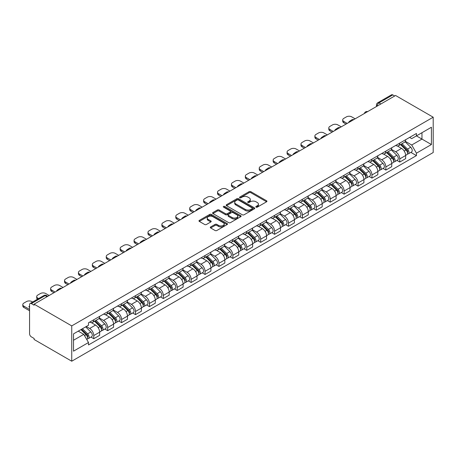 <?xml version="1.0" encoding="UTF-8"?>
<svg xmlns="http://www.w3.org/2000/svg" width="456" height="456" viewBox="0 0 456 456"><rect width="100%" height="100%" fill="white"/><g stroke="black" fill="none" stroke-linecap="round" stroke-linejoin="round"><path stroke-width="0.68" d="M256.061 207.149A0.866 0.502 0 0 0 257.287 207.149L266.589 201.786A1.237 0.712 0 0 0 266.948 201.278A1.237 0.712 0 0 0 266.589 200.771L250.834 191.68A1.237 0.712 0 0 0 249.084 191.68L239.782 197.049A0.866 0.502 0 0 0 239.531 197.402A0.866 0.502 0 0 0 239.782 197.756A0.866 0.502 0 0 0 241.007 197.756L242.216 197.06A3.961 2.286 0 0 1 247.813 197.06L249.13 197.819A3.961 2.286 0 0 1 250.287 199.432A3.961 2.286 0 0 1 249.13 201.05L247.921 201.746A0.866 0.502 0 0 0 247.671 202.099A0.866 0.502 0 0 0 247.921 202.453A0.866 0.502 0 0 0 249.147 202.453L250.35 201.757A3.961 2.286 0 0 1 255.953 201.757L257.264 202.515A3.961 2.286 0 0 1 258.427 204.134A3.961 2.286 0 0 1 257.264 205.747L256.061 206.443A0.866 0.502 0 0 0 255.81 206.796A0.866 0.502 0 0 0 256.061 207.149L256.061 206.443M210.661 226.945A1.237 0.712 0 0 0 210.301 227.453A1.237 0.712 0 0 0 210.661 227.954L215.084 230.508A1.237 0.712 0 0 0 216.834 230.508L227.162 224.546A1.237 0.712 0 0 0 227.521 224.038A1.237 0.712 0 0 0 227.162 223.537L211.407 214.44A1.237 0.712 0 0 0 209.657 214.44L199.329 220.402A1.237 0.712 0 0 0 198.97 220.909A1.237 0.712 0 0 0 199.329 221.411L204.67 224.494A1.237 0.712 0 0 0 206.42 224.494L210.837 221.947A1.237 0.712 0 0 0 211.202 221.439A1.237 0.712 0 0 0 210.837 220.932L208.192 219.404A3.312 1.909 0 0 1 207.224 218.053A3.312 1.909 0 0 1 209.264 216.286A3.312 1.909 0 0 1 212.872 216.703L223.246 222.688A3.312 1.909 0 0 1 224.215 224.038A3.312 1.909 0 0 1 222.169 225.805A3.312 1.909 0 0 1 218.561 225.395L216.834 224.392A1.237 0.712 0 0 0 215.084 224.392L210.661 226.945L210.661 227.954M71.74 325.892L34.114 304.169L395.574 95.486L433.2 117.209L71.74 325.892L71.74 361.209L433.2 152.521L433.2 117.209M242.301 214.793A1.237 0.712 0 0 0 244.051 214.793L254.38 208.831A1.237 0.712 0 0 0 254.739 208.329A1.237 0.712 0 0 0 254.38 207.822L238.625 198.725A1.237 0.712 0 0 0 236.875 198.725L226.546 204.687A1.237 0.712 0 0 0 226.187 205.194A1.237 0.712 0 0 0 226.546 205.702L242.301 214.793M223.873 207.337A0.866 0.502 0 0 1 224.751 207.463L224.751 206.431L240.768 215.677A1.237 0.712 0 0 1 241.133 216.184A1.237 0.712 0 0 1 240.768 216.691L230.44 222.653A1.237 0.712 0 0 1 228.69 222.653L212.941 213.556L212.941 212.547A1.237 0.712 0 0 0 212.576 213.049A1.237 0.712 0 0 0 212.941 213.556M212.941 212.547L217.358 209.994A1.237 0.712 0 0 1 219.108 209.994L225.498 213.682A1.237 0.712 0 0 0 227.248 213.682L230.177 211.989A1.237 0.712 0 0 0 230.542 211.487A1.237 0.712 0 0 0 230.177 210.98L223.525 207.138A0.866 0.502 0 0 1 223.275 206.785A0.866 0.502 0 0 1 223.81 206.323A0.866 0.502 0 0 1 224.751 206.431M34.114 304.169L34.114 305.201L31.356 303.605A2.519 1.453 -120 0 0 30.09 303.479A2.519 1.453 -120 0 0 29.572 304.631L29.572 333.769A2.519 1.453 -120 0 0 31.356 336.859L34.114 338.455L34.114 339.486L71.74 361.209M380.863 103.979L378.993 102.896A2.519 1.453 60 0 0 377.728 102.771L391.55 94.791A2.519 1.453 60 0 1 392.81 94.916L378.993 102.896A2.519 1.453 120 0 0 377.209 105.986L377.209 106.088M394.685 95.999L392.81 94.916M399.764 143.099A5.803 3.352 60 0 1 398.561 145.703L404.449 142.306A5.803 3.352 -120 0 0 405.652 139.701M391.413 149.346L395.665 151.802A5.803 3.352 60 0 1 399.764 158.905L405.652 155.507A5.803 3.352 -120 0 0 401.548 148.405L397.336 145.971M405.652 155.507L405.652 158.648L399.764 162.045L396.942 160.415M398.561 145.703A5.803 3.352 60 0 1 395.705 145.441M399.764 158.905L399.764 162.045M385.856 151.13A5.803 3.352 60 0 1 384.653 153.735L390.541 150.337A5.803 3.352 -120 0 0 391.738 147.733M383.034 168.446L385.856 170.077L391.738 166.679L391.738 163.539A5.803 3.352 -120 0 0 387.64 156.431L383.428 154.003M384.653 153.735A5.803 3.352 60 0 1 381.797 153.472M377.505 157.377L381.752 159.828A5.803 3.352 60 0 1 385.856 166.936L385.856 170.077M371.948 159.161A5.803 3.352 60 0 1 370.745 161.766L376.627 158.369A5.803 3.352 -120 0 0 377.83 155.764M369.126 176.478L371.948 178.102L377.83 174.705L377.83 171.57A5.803 3.352 -120 0 0 373.732 164.462L369.52 162.034M370.745 161.766A5.803 3.352 60 0 1 367.889 161.504M363.597 165.408L367.844 167.859A5.803 3.352 60 0 1 371.948 174.967L371.948 178.102M358.04 167.192A5.803 3.352 60 0 1 356.837 169.797L362.719 166.4A5.803 3.352 -120 0 0 363.922 163.795M355.218 184.503L358.04 186.133L363.922 182.736L363.922 179.596A5.803 3.352 -120 0 0 359.818 172.493L355.612 170.059M356.837 169.797A5.803 3.352 60 0 1 353.981 169.535M349.684 173.44L353.936 175.891A5.803 3.352 60 0 1 358.04 182.993L358.04 186.133M344.126 175.224A5.803 3.352 60 0 1 342.929 177.823L348.812 174.426A5.803 3.352 -120 0 0 350.014 171.826M341.305 192.535L344.126 194.165L350.014 190.768L350.014 187.627A5.803 3.352 -120 0 0 345.91 180.525L341.698 178.091M342.929 177.823A5.803 3.352 60 0 1 340.073 177.566M335.776 181.465L340.028 183.922A5.803 3.352 60 0 1 344.126 191.024L344.126 194.165M330.218 183.255A5.803 3.352 60 0 1 329.015 185.854L334.903 182.457A5.803 3.352 -120 0 0 336.106 179.852M327.397 200.566L330.218 202.196L336.106 198.799L336.106 195.658A5.803 3.352 -120 0 0 332.002 188.556L327.79 186.122M329.015 185.854A5.803 3.352 60 0 1 326.165 185.592M321.868 189.496L326.12 191.953A5.803 3.352 60 0 1 330.218 199.055L330.218 202.196M316.31 191.281A5.803 3.352 60 0 1 315.107 193.885L320.995 190.488A5.803 3.352 -120 0 0 322.192 187.883M313.489 208.597L316.31 210.227L322.192 206.83L322.192 203.69A5.803 3.352 -120 0 0 318.094 196.587L313.882 194.153M315.107 193.885A5.803 3.352 60 0 1 312.252 193.623M307.96 197.528L312.212 199.984A5.803 3.352 60 0 1 316.31 207.087L316.31 210.227M302.402 199.312A5.803 3.352 60 0 1 301.199 201.917L307.082 198.52A5.803 3.352 -120 0 0 308.284 195.915M299.581 216.628L302.402 218.259L308.284 214.861L308.284 211.721A5.803 3.352 -120 0 0 304.186 204.613L299.974 202.185M301.199 201.917A5.803 3.352 60 0 1 298.344 201.655M294.052 205.559L298.298 208.01A5.803 3.352 60 0 1 302.402 215.118L302.402 218.259M288.494 207.343A5.803 3.352 60 0 1 287.291 209.948L293.174 206.551A5.803 3.352 -120 0 0 294.377 203.946M285.673 224.66L288.494 226.284L294.377 222.887L294.377 219.746A5.803 3.352 -120 0 0 290.278 212.644L286.066 210.216M287.291 209.948A5.803 3.352 60 0 1 284.436 209.686M280.138 213.59L284.39 216.041A5.803 3.352 60 0 1 288.494 223.149L288.494 226.284M274.58 215.374A5.803 3.352 60 0 1 273.383 217.979L279.266 214.582A5.803 3.352 -120 0 0 280.469 211.977M271.759 232.685L274.58 234.316L280.469 230.918L280.469 227.778A5.803 3.352 -120 0 0 276.364 220.675L272.152 218.242M273.383 217.979A5.803 3.352 60 0 1 270.528 217.717M266.23 221.622L270.482 224.073A5.803 3.352 60 0 1 274.58 231.175L274.58 234.316M260.672 223.406A5.803 3.352 60 0 1 259.475 226.005L265.358 222.608A5.803 3.352 -120 0 0 266.56 220.009M257.851 240.717L260.672 242.347L266.56 238.95L266.56 235.809A5.803 3.352 -120 0 0 262.456 228.707L258.244 226.273M259.475 226.005A5.803 3.352 60 0 1 256.62 225.748M252.322 229.647L256.574 232.104A5.803 3.352 60 0 1 260.672 239.206L260.672 242.347M246.764 231.431A5.803 3.352 60 0 1 245.562 234.036L251.45 230.639A5.803 3.352 -120 0 0 252.647 228.034M243.943 248.748L246.764 250.378L252.647 246.981L252.647 243.84A5.803 3.352 -120 0 0 248.548 236.738L244.336 234.304M245.562 234.036A5.803 3.352 60 0 1 242.706 233.774M238.414 237.679L242.666 240.135A5.803 3.352 60 0 1 246.764 247.237L246.764 250.378M232.856 239.463A5.803 3.352 60 0 1 231.654 242.068L237.542 238.67A5.803 3.352 -120 0 0 238.739 236.065M230.035 256.779L232.856 258.409L238.739 255.012L238.739 251.872A5.803 3.352 -120 0 0 234.64 244.769L230.428 242.335M231.654 242.068A5.803 3.352 60 0 1 228.798 241.805M224.506 245.71L228.752 248.167A5.803 3.352 60 0 1 232.856 255.269L232.856 258.409M218.948 247.494A5.803 3.352 60 0 1 217.746 250.099L223.628 246.702A5.803 3.352 -120 0 0 224.831 244.097M216.127 264.811L218.948 266.441L224.831 263.044L224.831 259.903A5.803 3.352 -120 0 0 220.732 252.795L216.52 250.367M217.746 250.099A5.803 3.352 60 0 1 214.89 249.837M210.598 253.741L214.844 256.192A5.803 3.352 60 0 1 218.948 263.3L218.948 266.441M205.04 255.525A5.803 3.352 60 0 1 203.838 258.13L209.72 254.733A5.803 3.352 -120 0 0 210.923 252.128M202.219 272.842L205.04 274.466L210.923 271.069L210.923 267.928A5.803 3.352 -120 0 0 206.819 260.826L202.606 258.398M203.838 258.13A5.803 3.352 60 0 1 200.982 257.868M196.684 261.772L200.936 264.224A5.803 3.352 60 0 1 205.04 271.326L205.04 274.466M191.127 263.557A5.803 3.352 60 0 1 189.93 266.161L195.812 262.764A5.803 3.352 -120 0 0 197.015 260.159M188.305 280.867L191.127 282.498L197.015 279.1L197.015 275.96A5.803 3.352 -120 0 0 192.911 268.858L188.698 266.424M189.93 266.161A5.803 3.352 60 0 1 187.074 265.899M182.776 269.804L187.028 272.255A5.803 3.352 60 0 1 191.127 279.357L191.127 282.498M177.219 271.588A5.803 3.352 60 0 1 176.016 274.187L181.904 270.79A5.803 3.352 -120 0 0 183.107 268.191M174.397 288.899L177.219 290.529L183.107 287.132L183.107 283.991A5.803 3.352 -120 0 0 179.003 276.889L174.79 274.455M176.016 274.187A5.803 3.352 60 0 1 173.16 273.925M168.868 277.829L173.12 280.286A5.803 3.352 60 0 1 177.219 287.388L177.219 290.529M163.311 279.613A5.803 3.352 60 0 1 162.108 282.218L167.996 278.821A5.803 3.352 -120 0 0 169.193 276.216M160.489 296.93L163.311 298.56L169.193 295.163L169.193 292.022A5.803 3.352 -120 0 0 165.095 284.92L160.882 282.486M162.108 282.218A5.803 3.352 60 0 1 159.252 281.956M154.96 285.861L159.207 288.317A5.803 3.352 60 0 1 163.311 295.42L163.311 298.56M149.403 287.645A5.803 3.352 60 0 1 148.2 290.25L154.082 286.852A5.803 3.352 -120 0 0 155.285 284.248M146.581 304.961L149.403 306.592L155.285 303.194L155.285 300.054A5.803 3.352 -120 0 0 151.187 292.946L146.975 290.518M148.2 290.25A5.803 3.352 60 0 1 145.344 289.987M141.052 293.892L145.299 296.349A5.803 3.352 60 0 1 149.403 303.451L149.403 306.592M135.495 295.676A5.803 3.352 60 0 1 134.292 298.281L140.174 294.884A5.803 3.352 -120 0 0 141.377 292.279M132.673 312.993L135.495 314.623L141.377 311.22L141.377 308.085A5.803 3.352 -120 0 0 137.273 300.977L133.066 298.549M134.292 298.281A5.803 3.352 60 0 1 131.436 298.019M127.138 301.923L131.391 304.374A5.803 3.352 60 0 1 135.495 311.482L135.495 314.623M121.581 303.707A5.803 3.352 60 0 1 120.384 306.312L126.266 302.915A5.803 3.352 -120 0 0 127.469 300.31M118.759 321.024L121.581 322.648L127.469 319.251L127.469 316.111A5.803 3.352 -120 0 0 123.365 309.008L119.153 306.58M120.384 306.312A5.803 3.352 60 0 1 117.528 306.05M113.23 309.955L117.483 312.406A5.803 3.352 60 0 1 121.581 319.508L121.581 322.648M107.673 311.739A5.803 3.352 60 0 1 106.47 314.344L112.358 310.946A5.803 3.352 -120 0 0 113.561 308.341M104.851 329.05L107.673 330.68L113.561 327.283L113.561 324.142A5.803 3.352 -120 0 0 109.457 317.04L105.245 314.606M106.47 314.344A5.803 3.352 60 0 1 103.62 314.081M99.322 317.986L103.575 320.437A5.803 3.352 60 0 1 107.673 327.539L107.673 330.68M93.765 319.77A5.803 3.352 60 0 1 92.562 322.369L98.45 318.972A5.803 3.352 -120 0 0 99.647 316.373M90.944 337.081L93.765 338.711L99.647 335.314L99.647 332.173A5.803 3.352 -120 0 0 95.549 325.071L91.337 322.637M92.562 322.369A5.803 3.352 60 0 1 89.707 322.107M86.275 326.513L89.667 328.468A5.803 3.352 60 0 1 93.765 335.57L93.765 338.711M409.619 137.41L411.711 138.624L431.416 127.247L421.965 132.702L421.965 139.086L411.711 145.008L405.321 141.314M73.524 340.256L83.779 334.333L88.504 342.519L73.524 351.171L73.524 333.872L88.504 325.225L88.504 322.802L416.436 133.477L416.436 135.894L431.416 144.541L416.436 153.188L411.711 145.008M431.416 127.247L431.416 144.541M88.504 342.519L88.504 344.941L416.436 155.61L416.436 153.188M83.779 334.333L78.25 331.142M410.85 152.384L416.436 155.61M256.409 207.275L257.264 206.779A3.961 2.286 0 0 0 258.427 205.16L258.427 204.134M250.287 199.432L250.287 200.463A3.961 2.286 0 0 1 249.13 202.082L248.269 202.578M266.572 201.791L250.834 192.706A1.237 0.712 0 0 0 249.084 192.706L240.13 197.875M254.362 208.842L238.625 199.756A1.237 0.712 0 0 0 236.875 199.756L226.564 205.707M252.191 208.683A0.866 0.502 0 0 0 252.442 208.329A0.866 0.502 0 0 0 252.191 207.97L238.363 199.99A0.866 0.502 0 0 0 237.137 199.99L235.866 200.72A3.961 2.286 0 0 0 234.709 202.339A3.961 2.286 0 0 0 235.866 203.957L245.322 209.412A3.961 2.286 0 0 0 250.92 209.412L252.191 208.683L252.191 209.709A0.866 0.502 0 0 0 252.442 209.355L252.442 208.329M234.709 202.339L234.709 203.37A3.961 2.286 0 0 0 235.866 204.983L235.866 203.957M252.191 209.709L250.92 210.444A3.961 2.286 0 0 1 245.322 210.444L235.866 204.983M212.958 213.568L217.358 211.025L217.358 209.994M230.542 211.487L230.542 212.513A1.237 0.712 0 0 1 230.177 213.02L227.248 214.713A1.237 0.712 0 0 1 225.498 214.713L219.108 211.025A1.237 0.712 0 0 0 217.358 211.025M224.751 207.463L240.751 216.697M232.127 217.512A3.312 1.909 0 0 0 235.735 217.922A3.312 1.909 0 0 0 237.781 216.161A3.312 1.909 0 0 0 236.806 214.804L233.153 212.695A1.237 0.712 0 0 0 231.403 212.695L228.473 214.388A1.237 0.712 0 0 0 228.108 214.896A1.237 0.712 0 0 0 228.473 215.403L232.127 217.512L232.127 218.538A3.312 1.909 0 0 0 235.735 218.954A3.312 1.909 0 0 0 237.781 217.187L237.781 216.161M228.108 214.896L228.108 215.927A1.237 0.712 0 0 0 228.473 216.429L228.473 215.403M232.127 218.538L228.473 216.429M224.215 224.038L224.215 225.07A3.312 1.909 0 0 1 222.169 226.837A3.312 1.909 0 0 1 218.561 226.421L216.834 225.424A1.237 0.712 0 0 0 215.084 225.424L210.678 227.966M207.224 218.053L207.224 219.085A3.312 1.909 0 0 0 208.192 220.436L208.192 219.404M210.82 221.952L208.192 220.436M227.145 224.557L211.407 215.471A1.237 0.712 0 0 0 209.657 215.471L199.346 221.422M400.51 144.581L405.994 149.984A3.152 1.818 60 0 1 406.826 154.709L405.646 155.388M349.079 122.328L348.772 122.157A7.883 4.549 -0 0 1 351.04 120.401M401.605 145.658L403.93 146.997M355.138 118.828L351.753 116.873A3.785 2.183 -0 0 0 346.4 116.873L343.818 118.366A3.785 2.183 -0 0 0 342.707 119.911A3.785 2.183 -0 0 0 343.818 121.456L347.204 123.411M401.12 144.227L407.122 150.149A1.51 0.872 60 0 1 407.522 152.418A1.51 0.872 60 0 1 407.385 152.469M402.027 143.703L407.51 149.106A3.152 1.818 60 0 1 408.342 153.837A3.152 1.818 60 0 1 407.39 153.934M405.093 141.708L410.719 147.254A3.152 1.818 60 0 1 411.551 151.985L408.342 153.837M346.047 124.078L343.818 122.795A3.785 2.183 180 0 1 342.707 121.25L342.707 119.911M386.602 152.606L392.086 158.015A3.152 1.818 60 0 1 392.912 162.741L391.738 163.419M335.166 130.359L334.864 130.182A7.883 4.549 -0 0 1 337.132 128.432M387.697 153.689L390.022 155.029M341.23 126.859L337.845 124.904A3.785 2.183 -0 0 0 332.492 124.904L329.905 126.397A3.785 2.183 -0 0 0 328.799 127.942A3.785 2.183 -0 0 0 329.905 129.487L333.296 131.442M387.212 152.258L393.214 158.175A1.51 0.872 60 0 1 393.613 160.444A1.51 0.872 60 0 1 393.471 160.501M388.119 151.734L393.602 157.138A3.152 1.818 60 0 1 394.429 161.863A3.152 1.818 60 0 1 393.477 161.965M391.185 149.739L396.811 155.285A3.152 1.818 60 0 1 397.643 160.01L394.429 161.863M332.133 132.109L329.905 130.826A3.785 2.183 180 0 1 328.799 129.282L328.799 127.942M372.695 160.637L378.172 166.047A3.152 1.818 60 0 1 379.004 170.772L377.83 171.45M321.258 138.39L320.956 138.214A7.883 4.549 -0 0 1 323.224 136.464M373.789 161.715L376.109 163.06M327.322 134.891L323.931 132.935A3.785 2.183 -0 0 0 318.584 132.935L315.997 134.429A3.785 2.183 -0 0 0 314.891 135.974A3.785 2.183 -0 0 0 315.997 137.518L319.388 139.473M373.304 160.29L379.301 166.206A1.51 0.872 60 0 1 379.7 168.475A1.51 0.872 60 0 1 379.563 168.532M374.211 159.765L379.688 165.169A3.152 1.818 60 0 1 380.521 169.894A3.152 1.818 60 0 1 379.569 169.997M377.277 157.77L382.897 163.316A3.152 1.818 60 0 1 383.73 168.042L380.521 169.894M318.225 140.14L315.997 138.852A3.785 2.183 180 0 1 314.891 137.307L314.891 135.974M358.786 168.669L364.264 174.078A3.152 1.818 60 0 1 365.096 178.803L363.922 179.482M307.35 146.422L307.048 146.245A7.883 4.549 -0 0 1 309.316 144.495M359.881 169.746L362.201 171.091M313.414 142.922L310.023 140.967A3.785 2.183 -0 0 0 304.676 140.967L302.089 142.46A3.785 2.183 -0 0 0 300.983 143.999A3.785 2.183 -0 0 0 302.089 145.544L305.474 147.505M359.396 168.321L365.393 174.238A1.51 0.872 60 0 1 365.792 176.506A1.51 0.872 60 0 1 365.655 176.563M360.303 167.797L365.78 173.2A3.152 1.818 60 0 1 366.613 177.925A3.152 1.818 60 0 1 365.661 178.028M363.369 165.802L368.989 171.348A3.152 1.818 60 0 1 369.822 176.073L366.613 177.925M304.317 148.171L302.089 146.883A3.785 2.183 180 0 1 300.983 145.339L300.983 143.999M344.878 176.7L350.356 182.104A3.152 1.818 60 0 1 351.188 186.829L350.014 187.513M293.442 154.453L293.134 154.276A7.883 4.549 -0 0 1 295.408 152.526M345.967 177.777L348.293 179.117M299.501 150.953L296.115 148.992A3.785 2.183 -0 0 0 290.768 148.992L288.181 150.486A3.785 2.183 -0 0 0 287.075 152.03A3.785 2.183 -0 0 0 288.181 153.575L291.566 155.53M345.483 176.347L351.485 182.269A1.51 0.872 60 0 1 351.884 184.537A1.51 0.872 60 0 1 351.747 184.595M346.395 175.822L351.872 181.231A3.152 1.818 60 0 1 352.705 185.957A3.152 1.818 60 0 1 351.753 186.059M349.461 173.827L355.082 179.379A3.152 1.818 60 0 1 355.914 184.104L352.705 185.957M290.409 156.203L288.181 154.915A3.785 2.183 180 0 1 287.075 153.37L287.075 152.03M330.97 184.731L336.448 190.135A3.152 1.818 60 0 1 337.28 194.86L336.1 195.538M279.534 162.484L279.226 162.307A7.883 4.549 -0 0 1 281.495 160.558M332.059 185.809L334.385 187.148M285.593 158.979L282.207 157.024A3.785 2.183 -0 0 0 276.855 157.024L274.273 158.517A3.785 2.183 -0 0 0 273.161 160.062A3.785 2.183 -0 0 0 274.273 161.606L277.658 163.561M331.575 184.378L337.577 190.3A1.51 0.872 60 0 1 337.976 192.569A1.51 0.872 60 0 1 337.839 192.62M332.481 183.853L337.964 189.263A3.152 1.818 60 0 1 338.797 193.988A3.152 1.818 60 0 1 337.845 194.091M335.548 181.858L341.173 187.41A3.152 1.818 60 0 1 342.006 192.136L338.797 193.988M276.501 164.234L274.273 162.946A3.785 2.183 180 0 1 273.161 161.401L273.161 160.062M317.057 192.763L322.54 198.166A3.152 1.818 60 0 1 323.372 202.891L322.192 203.57M265.62 170.51L265.318 170.339A7.883 4.549 -0 0 1 267.586 168.583M318.151 193.84L320.477 195.179M271.685 167.01L268.299 165.055A3.785 2.183 -0 0 0 262.947 165.055L260.365 166.548A3.785 2.183 -0 0 0 259.253 168.093A3.785 2.183 -0 0 0 260.365 169.638L263.75 171.593M317.667 192.409L323.669 198.331A1.51 0.872 60 0 1 324.068 200.6A1.51 0.872 60 0 1 323.925 200.651M318.573 191.885L324.056 197.288A3.152 1.818 60 0 1 324.883 202.019A3.152 1.818 60 0 1 323.931 202.116M321.64 189.89L327.265 195.436A3.152 1.818 60 0 1 328.098 200.167L324.883 202.019M262.593 172.26L260.365 170.977A3.785 2.183 180 0 1 259.253 169.432L259.253 168.093M303.149 200.788L308.627 206.197A3.152 1.818 60 0 1 309.459 210.923L308.284 211.601M251.712 178.541L251.41 178.364A7.883 4.549 -0 0 1 253.678 176.614M304.243 201.871L306.563 203.211M257.777 175.041L254.391 173.086A3.785 2.183 -0 0 0 249.039 173.086L246.451 174.58A3.785 2.183 -0 0 0 245.345 176.124A3.785 2.183 -0 0 0 246.451 177.669L249.842 179.624M303.759 200.44L309.755 206.357A1.51 0.872 60 0 1 310.16 208.626A1.51 0.872 60 0 1 310.017 208.683M304.665 199.916L310.143 205.32A3.152 1.818 60 0 1 310.975 210.045A3.152 1.818 60 0 1 310.023 210.148M307.732 197.921L313.357 203.467A3.152 1.818 60 0 1 314.184 208.192L310.975 210.045M248.68 180.291L246.451 179.003A3.785 2.183 180 0 1 245.345 177.464L245.345 176.124M289.241 208.82L294.718 214.229A3.152 1.818 60 0 1 295.551 218.954L294.377 219.632M237.804 186.572L237.502 186.396A7.883 4.549 -0 0 1 239.77 184.646M290.335 209.897L292.655 211.242M243.869 183.073L240.477 181.117A3.785 2.183 -0 0 0 235.131 181.117L232.543 182.611A3.785 2.183 -0 0 0 231.437 184.156A3.785 2.183 -0 0 0 232.543 185.7L235.934 187.655M289.851 208.472L295.847 214.388A1.51 0.872 60 0 1 296.246 216.657A1.51 0.872 60 0 1 296.109 216.714M290.757 207.947L296.235 213.351A3.152 1.818 60 0 1 297.067 218.076A3.152 1.818 60 0 1 296.115 218.179M293.824 205.952L299.444 211.498A3.152 1.818 60 0 1 300.276 216.224L297.067 218.076M234.772 188.322L232.543 187.034A3.785 2.183 180 0 1 231.437 185.489L231.437 184.156M275.333 216.851L280.81 222.254A3.152 1.818 60 0 1 281.643 226.985L280.469 227.664M223.896 194.604L223.588 194.427A7.883 4.549 -0 0 1 225.862 192.677M276.427 217.928L278.747 219.273M229.955 191.104L226.569 189.149A3.785 2.183 -0 0 0 221.223 189.149L218.635 190.636A3.785 2.183 -0 0 0 217.529 192.181A3.785 2.183 -0 0 0 218.635 193.726L222.021 195.681M275.937 216.503L281.939 222.42A1.51 0.872 60 0 1 282.338 224.688A1.51 0.872 60 0 1 282.201 224.745M276.849 215.979L282.327 221.382A3.152 1.818 60 0 1 283.159 226.108A3.152 1.818 60 0 1 282.207 226.21M279.916 213.984L285.536 219.53A3.152 1.818 60 0 1 286.368 224.255L283.159 226.108M220.864 196.354L218.635 195.065A3.785 2.183 180 0 1 217.529 193.521L217.529 192.181M261.425 224.882L266.902 230.286A3.152 1.818 60 0 1 267.735 235.011L266.555 235.695M209.988 202.635L209.68 202.458A7.883 4.549 -0 0 1 211.949 200.708M262.513 225.959L264.839 227.299M216.047 199.135L212.661 197.174A3.785 2.183 -0 0 0 207.309 197.174L204.727 198.668A3.785 2.183 -0 0 0 203.615 200.212A3.785 2.183 -0 0 0 204.727 201.757L208.113 203.712M262.029 224.529L268.031 230.451A1.51 0.872 60 0 1 268.43 232.72A1.51 0.872 60 0 1 268.293 232.771M262.941 224.004L268.419 229.414A3.152 1.818 60 0 1 269.251 234.139A3.152 1.818 60 0 1 268.299 234.241M266.002 222.009L271.628 227.561A3.152 1.818 60 0 1 272.46 232.286L269.251 234.139M206.956 204.385L204.727 203.097A3.785 2.183 180 0 1 203.615 201.552L203.615 200.212M247.511 232.913L252.994 238.317A3.152 1.818 60 0 1 253.827 243.042L252.647 243.721M196.074 210.661L195.772 210.49A7.883 4.549 -0 0 1 198.041 208.74M248.605 233.991L250.931 235.33M202.139 207.161L198.753 205.206A3.785 2.183 -0 0 0 193.401 205.206L190.819 206.699A3.785 2.183 -0 0 0 189.707 208.244A3.785 2.183 -0 0 0 190.819 209.788L194.205 211.744M248.121 232.56L254.123 238.482A1.51 0.872 60 0 1 254.522 240.751A1.51 0.872 60 0 1 254.385 240.802M249.027 232.036L254.511 237.445A3.152 1.818 60 0 1 255.343 242.17A3.152 1.818 60 0 1 254.391 242.273M252.094 230.041L257.72 235.587A3.152 1.818 60 0 1 258.552 240.318L255.343 242.17M193.048 212.416L190.819 211.128A3.785 2.183 180 0 1 189.707 209.583L189.707 208.244M233.603 240.945L239.086 246.348A3.152 1.818 60 0 1 239.913 251.074L238.739 251.752M182.166 218.692L181.864 218.521A7.883 4.549 -0 0 1 184.133 216.765M234.697 242.022L237.017 243.361M188.231 215.192L184.845 213.237A3.785 2.183 -0 0 0 179.493 213.237L176.905 214.73A3.785 2.183 -0 0 0 175.799 216.275A3.785 2.183 -0 0 0 176.905 217.82L180.297 219.775M234.213 240.591L240.215 246.514A1.51 0.872 60 0 1 240.614 248.782A1.51 0.872 60 0 1 240.472 248.833M235.119 240.067L240.597 245.47A3.152 1.818 60 0 1 241.429 250.201A3.152 1.818 60 0 1 240.477 250.298M238.186 238.072L243.812 243.618A3.152 1.818 60 0 1 244.638 248.343L241.429 250.201M179.134 220.442L176.905 219.159A3.785 2.183 180 0 1 175.799 217.615L175.799 216.275M219.695 248.97L225.173 254.38A3.152 1.818 60 0 1 226.005 259.105L224.831 259.783M168.258 226.723L167.956 226.546A7.883 4.549 -0 0 1 170.225 224.797M220.79 250.053L223.109 251.393M174.323 223.223L170.932 221.268A3.785 2.183 -0 0 0 165.585 221.268L162.997 222.762A3.785 2.183 -0 0 0 161.891 224.306A3.785 2.183 -0 0 0 162.997 225.851L166.389 227.806M220.305 248.623L226.301 254.539A1.51 0.872 60 0 1 226.7 256.808A1.51 0.872 60 0 1 226.564 256.865M221.211 248.098L226.689 253.502A3.152 1.818 60 0 1 227.521 258.227A3.152 1.818 60 0 1 226.569 258.33M224.278 246.103L229.898 251.649A3.152 1.818 60 0 1 230.73 256.375L227.521 258.227M165.226 228.473L162.997 227.185A3.785 2.183 180 0 1 161.891 225.646L161.891 224.306M205.787 257.002L211.265 262.411A3.152 1.818 60 0 1 212.097 267.136L210.923 267.815M154.35 234.754L154.048 234.578A7.883 4.549 -0 0 1 156.317 232.828M206.881 258.079L209.201 259.424M160.415 231.255L157.024 229.3A3.785 2.183 -0 0 0 151.677 229.3L149.089 230.793A3.785 2.183 -0 0 0 147.983 232.338A3.785 2.183 -0 0 0 149.089 233.877L152.475 235.837M206.397 256.654L212.393 262.57A1.51 0.872 60 0 1 212.792 264.839A1.51 0.872 60 0 1 212.656 264.896M207.303 256.13L212.781 261.533A3.152 1.818 60 0 1 213.613 266.258A3.152 1.818 60 0 1 212.661 266.361M210.37 254.135L215.99 259.681A3.152 1.818 60 0 1 216.822 264.406L213.613 266.258M151.318 236.504L149.089 235.216A3.785 2.183 180 0 1 147.983 233.671L147.983 232.338M191.879 265.033L197.357 270.436A3.152 1.818 60 0 1 198.189 275.167L197.015 275.846M140.442 242.786L140.134 242.609A7.883 4.549 -0 0 1 142.403 240.859M192.968 266.11L195.293 267.45M146.501 239.286L143.116 237.331A3.785 2.183 -0 0 0 137.763 237.331L135.181 238.819A3.785 2.183 -0 0 0 134.07 240.363A3.785 2.183 -0 0 0 135.181 241.908L138.567 243.863M192.483 264.685L198.485 270.602A1.51 0.872 60 0 1 198.884 272.87A1.51 0.872 60 0 1 198.748 272.927M193.395 264.161L198.873 269.564A3.152 1.818 60 0 1 199.705 274.29A3.152 1.818 60 0 1 198.753 274.392M196.462 262.166L202.082 267.712A3.152 1.818 60 0 1 202.914 272.437L199.705 274.29M137.41 244.536L135.181 243.247A3.785 2.183 180 0 1 134.07 241.703L134.07 240.363M177.971 273.064L183.449 278.468A3.152 1.818 60 0 1 184.281 283.193L183.101 283.877M126.534 250.817L126.226 250.64A7.883 4.549 -0 0 1 128.495 248.89M179.06 274.141L181.385 275.481M132.593 247.317L129.208 245.356A3.785 2.183 -0 0 0 123.855 245.356L121.273 246.85A3.785 2.183 -0 0 0 120.162 248.395A3.785 2.183 -0 0 0 121.273 249.939L124.659 251.894M178.575 272.711L184.577 278.633A1.51 0.872 60 0 1 184.976 280.902A1.51 0.872 60 0 1 184.84 280.953M179.482 272.186L184.965 277.596A3.152 1.818 60 0 1 185.797 282.321A3.152 1.818 60 0 1 184.845 282.424M182.548 270.191L188.174 275.743A3.152 1.818 60 0 1 189.006 280.469L185.797 282.321M123.502 252.567L121.273 251.279A3.785 2.183 180 0 1 120.162 249.734L120.162 248.395M164.057 281.095L169.541 286.499A3.152 1.818 60 0 1 170.373 291.224L169.193 291.903M112.621 258.843L112.319 258.672A7.883 4.549 -0 0 1 114.587 256.922M165.152 282.173L167.477 283.512M118.685 255.343L115.3 253.388A3.785 2.183 -0 0 0 109.947 253.388L107.359 254.881A3.785 2.183 -0 0 0 106.254 256.426A3.785 2.183 -0 0 0 107.359 257.971L110.751 259.926M164.667 280.742L170.669 286.664A1.51 0.872 60 0 1 171.068 288.933A1.51 0.872 60 0 1 170.926 288.984M165.574 280.218L171.057 285.627A3.152 1.818 60 0 1 171.883 290.352A3.152 1.818 60 0 1 170.932 290.449M168.64 278.223L174.266 283.769A3.152 1.818 60 0 1 175.098 288.5L171.883 290.352M109.588 260.598L107.359 259.31A3.785 2.183 180 0 1 106.254 257.765L106.254 256.426M150.149 289.127L155.627 294.53A3.152 1.818 60 0 1 156.459 299.256L155.285 299.934M98.713 266.874L98.41 266.697A7.883 4.549 -0 0 1 100.679 264.947M151.244 290.204L153.564 291.544M104.777 263.374L101.386 261.419A3.785 2.183 -0 0 0 96.039 261.419L93.451 262.912A3.785 2.183 -0 0 0 92.346 264.457A3.785 2.183 -0 0 0 93.451 266.002L96.843 267.957M150.759 288.773L156.756 294.696A1.51 0.872 60 0 1 157.155 296.964A1.51 0.872 60 0 1 157.018 297.016M151.666 288.249L157.143 293.653A3.152 1.818 60 0 1 157.975 298.384A3.152 1.818 60 0 1 157.024 298.48M154.732 286.254L160.352 291.8A3.152 1.818 60 0 1 161.185 296.525L157.975 298.384M95.68 268.624L93.451 267.341A3.785 2.183 180 0 1 92.346 265.797L92.346 264.457M136.241 297.152L141.719 302.562A3.152 1.818 60 0 1 142.551 307.287L141.377 307.965M84.805 274.905L84.502 274.729A7.883 4.549 -0 0 1 86.771 272.979M137.336 298.235L139.656 299.575M90.869 271.405L87.478 269.45A3.785 2.183 -0 0 0 82.131 269.45L79.543 270.944A3.785 2.183 -0 0 0 78.438 272.488A3.785 2.183 -0 0 0 79.543 274.033L82.929 275.988M136.851 296.805L142.848 302.721A1.51 0.872 60 0 1 143.247 304.99A1.51 0.872 60 0 1 143.11 305.047M137.758 296.28L143.235 301.684A3.152 1.818 60 0 1 144.067 306.409A3.152 1.818 60 0 1 143.116 306.512M140.824 294.285L146.444 299.831A3.152 1.818 60 0 1 147.277 304.557L144.067 306.409M81.772 276.655L79.543 275.367A3.785 2.183 180 0 1 78.438 273.828L78.438 272.488M122.333 305.184L127.811 310.593A3.152 1.818 60 0 1 128.643 315.318L127.469 315.997M70.897 282.937L70.589 282.76A7.883 4.549 -0 0 1 72.863 281.01M123.422 306.261L125.748 307.606M76.956 279.437L73.57 277.482A3.785 2.183 -0 0 0 68.223 277.482L65.635 278.975A3.785 2.183 -0 0 0 64.53 280.52A3.785 2.183 -0 0 0 65.635 282.059L69.021 284.02M122.938 304.836L128.94 310.753A1.51 0.872 60 0 1 129.339 313.021A1.51 0.872 60 0 1 129.202 313.078M123.85 304.312L129.327 309.715A3.152 1.818 60 0 1 130.159 314.44A3.152 1.818 60 0 1 129.208 314.543M126.916 302.317L132.536 307.863A3.152 1.818 60 0 1 133.369 312.588L130.159 314.44M67.864 284.686L65.635 283.398A3.785 2.183 180 0 1 64.53 281.854L64.53 280.52M108.425 313.215L113.903 318.619A3.152 1.818 60 0 1 114.735 323.35L113.555 324.028M56.989 290.968L56.681 290.791A7.883 4.549 -0 0 1 58.949 289.041M109.514 314.292L111.84 315.632M63.048 287.468L59.662 285.513A3.785 2.183 -0 0 0 54.31 285.513L51.727 287.001A3.785 2.183 -0 0 0 50.616 288.545A3.785 2.183 -0 0 0 51.727 290.09L55.113 292.045M109.03 312.862L115.032 318.784A1.51 0.872 60 0 1 115.431 321.052A1.51 0.872 60 0 1 115.294 321.109M109.936 312.343L115.419 317.747A3.152 1.818 60 0 1 116.251 322.472A3.152 1.818 60 0 1 115.3 322.574M113.002 310.348L118.628 315.894A3.152 1.818 60 0 1 119.461 320.619L116.251 322.472M53.956 292.718L51.727 291.43A3.785 2.183 180 0 1 50.616 289.885L50.616 288.545M94.512 321.246L99.995 326.65A3.152 1.818 60 0 1 100.827 331.375L99.647 332.059M95.606 322.324L97.932 323.663M49.14 295.494L45.754 293.539A3.785 2.183 -0 0 0 40.402 293.539L37.819 295.032A3.785 2.183 -0 0 0 36.708 296.577A3.785 2.183 -0 0 0 37.819 298.121L38.595 298.572M95.122 320.893L101.124 326.815A1.51 0.872 60 0 1 101.523 329.084A1.51 0.872 60 0 1 101.386 329.135M96.028 320.368L101.511 325.778A3.152 1.818 60 0 1 102.338 330.503A3.152 1.818 60 0 1 101.386 330.606M99.094 318.373L104.72 323.925A3.152 1.818 60 0 1 105.553 328.651L102.338 330.503M37.46 299.221A3.785 2.183 180 0 1 36.708 297.916L36.708 296.577M80.929 329.597L86.081 334.681A3.152 1.818 60 0 1 86.914 339.406L86.76 339.498M29.572 307.258L28.865 306.854A7.883 4.549 -0 0 1 29.572 306.096M81.698 330.355L84.018 331.694M32.621 302.02L31.846 301.57A3.785 2.183 -0 0 0 26.494 301.57L23.906 303.063A3.785 2.183 -0 0 0 22.8 304.608A3.785 2.183 -0 0 0 23.906 306.153L29.572 309.419M81.538 329.249L87.21 334.846A1.51 0.872 60 0 1 87.615 337.115A1.51 0.872 60 0 1 87.472 337.166M82.445 328.725L87.598 333.809A3.152 1.818 60 0 1 88.43 338.534A3.152 1.818 60 0 1 87.478 338.631M85.654 326.866L90.812 331.951A3.152 1.818 60 0 1 91.639 336.682L88.43 338.534M29.572 310.758L23.906 307.492A3.785 2.183 180 0 1 22.8 305.947L22.8 304.608M377.294 106.037L377.209 105.986A2.519 1.453 0 0 1 376.468 104.954L376.468 106.516M107.673 327.539L113.561 324.142M121.581 319.508L127.469 316.111M135.495 311.482L141.377 308.085M149.403 303.451L155.285 300.054M163.311 295.42L169.193 292.022M177.219 287.388L183.107 283.991M191.127 279.357L197.015 275.96M205.04 271.326L210.923 267.928M218.948 263.3L224.831 259.903M232.856 255.269L238.739 251.872M246.764 247.237L252.647 243.84M260.672 239.206L266.56 235.809M274.58 231.175L280.469 227.778M288.494 223.149L294.377 219.746M302.402 215.118L308.284 211.721M316.31 207.087L322.192 203.69M330.218 199.055L336.106 195.658M344.126 191.024L350.014 187.627M358.04 182.993L363.922 179.596M371.948 174.967L377.83 171.57M385.856 166.936L391.738 163.539M93.765 335.57L99.647 332.173M89.667 328.468L95.549 325.071M103.575 320.437L109.457 317.04M117.483 312.406L123.365 309.008M131.391 304.374L137.273 300.977M145.299 296.349L151.187 292.946M159.207 288.317L165.095 284.92M173.12 280.286L179.003 276.889M187.028 272.255L192.911 268.858M200.936 264.224L206.819 260.826M214.844 256.192L220.732 252.795M228.752 248.167L234.64 244.769M242.666 240.135L248.548 236.738M256.574 232.104L262.456 228.707M270.482 224.073L276.364 220.675M284.39 216.041L290.278 212.644M298.298 208.01L304.186 204.613M312.212 199.984L318.094 196.587M326.12 191.953L332.002 188.556M340.028 183.922L345.91 180.525M353.936 175.891L359.818 172.493M367.844 167.859L373.732 164.462M381.752 159.828L387.64 156.431M395.665 151.802L401.548 148.405M367.422 111.737A2.519 1.453 120 0 0 366.31 112.381M353.514 119.768A2.519 1.453 120 0 0 352.397 120.412M339.6 127.8A2.519 1.453 120 0 0 338.489 128.444M325.692 135.831A2.519 1.453 120 0 0 324.581 136.475M311.784 143.862A2.519 1.453 120 0 0 310.673 144.501M297.876 151.888A2.519 1.453 120 0 0 296.765 152.532M283.968 159.919A2.519 1.453 120 0 0 282.851 160.563M270.06 167.95A2.519 1.453 120 0 0 268.943 168.595M256.147 175.982A2.519 1.453 120 0 0 255.035 176.626M242.239 184.013A2.519 1.453 120 0 0 241.127 184.657M228.331 192.044A2.519 1.453 120 0 0 227.219 192.683M214.423 200.07A2.519 1.453 120 0 0 213.305 200.714M200.515 208.101A2.519 1.453 120 0 0 199.397 208.745M186.601 216.133A2.519 1.453 120 0 0 185.489 216.777M172.693 224.164A2.519 1.453 120 0 0 171.581 224.808M158.785 232.195A2.519 1.453 120 0 0 157.673 232.834M144.877 240.226A2.519 1.453 120 0 0 143.765 240.865M130.969 248.252A2.519 1.453 120 0 0 129.852 248.896M117.061 256.283A2.519 1.453 120 0 0 115.944 256.927M103.147 264.315A2.519 1.453 120 0 0 102.036 264.959M89.239 272.346A2.519 1.453 120 0 0 88.128 272.99M75.331 280.377A2.519 1.453 120 0 0 74.22 281.016M61.423 288.403A2.519 1.453 120 0 0 60.306 289.047M47.048 296.708L45.172 295.625L31.356 303.605M47.783 296.28L46.432 295.499A2.519 1.453 120 0 0 45.172 295.625A2.519 1.453 60 0 0 43.913 295.499L30.09 303.479M257.264 206.779L257.264 205.747M247.921 202.453L247.921 201.746M249.13 202.082L249.13 201.05M239.782 197.756L239.782 197.049M249.084 192.706L249.084 191.68M250.834 192.706L250.834 191.68M266.589 201.786L266.589 200.771M226.546 205.702L226.546 204.687M236.875 199.756L236.875 198.725M238.625 199.756L238.625 198.725M254.38 208.831L254.38 207.822M245.322 210.444L245.322 209.412M250.92 210.444L250.92 209.412M219.108 211.025L219.108 209.994M225.498 214.713L225.498 213.682M227.248 214.713L227.248 213.682M230.177 213.02L230.177 211.989M240.768 216.691L240.768 215.677M215.084 225.424L215.084 224.392M216.834 225.424L216.834 224.392M218.561 226.421L218.561 225.395M210.837 221.947L210.837 220.932M199.329 221.411L199.329 220.402M209.657 215.471L209.657 214.44M211.407 215.471L211.407 214.44M227.162 224.546L227.162 223.537M405.994 149.984L404.181 151.027M407.835 151.723L407.265 152.053M410.719 147.254L407.51 149.106M343.818 122.795L343.818 121.456M392.086 158.015L390.273 159.058M393.927 159.754L393.357 160.079M396.811 155.285L393.602 157.138M329.905 130.826L329.905 129.487M378.172 166.047L376.365 167.09M380.013 167.785L379.449 168.11M382.897 163.316L379.688 165.169M315.997 138.852L315.997 137.518M364.264 174.078L362.457 175.121M366.105 175.816L365.541 176.141M368.989 171.348L365.78 173.2M302.089 146.883L302.089 145.544M350.356 182.104L348.544 183.152M352.197 183.842L351.627 184.173M355.082 179.379L351.872 181.231M288.181 154.915L288.181 153.575M336.448 190.135L334.636 191.184M338.289 191.873L337.719 192.204M341.173 187.41L337.964 189.263M274.273 162.946L274.273 161.606M322.54 198.166L320.728 199.209M324.381 199.905L323.811 200.235M327.265 195.436L324.056 197.288M260.365 170.977L260.365 169.638M308.627 206.197L306.82 207.241M310.468 207.936L309.903 208.261M313.357 203.467L310.143 205.32M246.451 179.003L246.451 177.669M294.718 214.229L292.912 215.272M296.56 215.967L295.995 216.292M299.444 211.498L296.235 213.351M232.543 187.034L232.543 185.7M280.81 222.254L278.998 223.303M282.652 223.999L282.082 224.323M285.536 219.53L282.327 221.382M218.635 195.065L218.635 193.726M266.902 230.286L265.09 231.334M268.744 232.024L268.174 232.355M271.628 227.561L268.419 229.414M204.727 203.097L204.727 201.757M252.994 238.317L251.182 239.366M254.836 240.055L254.266 240.386M257.72 235.587L254.511 237.445M190.819 211.128L190.819 209.788M239.086 246.348L237.274 247.391M240.928 248.087L240.358 248.417M243.812 243.618L240.597 245.47M176.905 219.159L176.905 217.82M225.173 254.38L223.366 255.423M227.014 256.118L226.45 256.443M229.898 251.649L226.689 253.502M162.997 227.185L162.997 225.851M211.265 262.411L209.458 263.454M213.106 264.149L212.542 264.474M215.99 259.681L212.781 261.533M149.089 235.216L149.089 233.877M197.357 270.436L195.544 271.485M199.198 272.181L198.628 272.506M202.082 267.712L198.873 269.564M135.181 243.247L135.181 241.908M183.449 278.468L181.636 279.517M185.29 280.206L184.72 280.537M188.174 275.743L184.965 277.596M121.273 251.279L121.273 249.939M169.541 286.499L167.728 287.542M171.382 288.238L170.812 288.568M174.266 283.769L171.057 285.627M107.359 259.31L107.359 257.971M155.627 294.53L153.82 295.573M157.468 296.269L156.904 296.599M160.352 291.8L157.143 293.653M93.451 267.341L93.451 266.002M141.719 302.562L139.912 303.605M143.56 304.3L142.996 304.625M146.444 299.831L143.235 301.684M79.543 275.367L79.543 274.033M127.811 310.593L125.998 311.636M129.652 312.332L129.082 312.656M132.536 307.863L129.327 309.715M65.635 283.398L65.635 282.059M113.903 318.619L112.09 319.667M115.744 320.357L115.174 320.688M118.628 315.894L115.419 317.747M51.727 291.43L51.727 290.09M99.995 326.65L98.182 327.699M101.836 328.388L101.266 328.719M104.72 323.925L101.511 325.778M37.819 299.016L37.819 298.121M86.081 334.681L84.508 335.593M87.922 336.42L87.358 336.75M90.812 331.951L87.598 333.809M23.906 307.492L23.906 306.153M367.633 111.617A2.519 2.519 0 0 0 364.401 113.481M353.725 119.643A2.519 2.519 0 0 0 350.493 121.513M339.817 127.674A2.519 2.519 0 0 0 336.579 129.544M325.909 135.706A2.519 2.519 0 0 0 322.671 137.575M312.001 143.737A2.519 2.519 0 0 0 308.763 145.606M298.087 151.768A2.519 2.519 0 0 0 294.855 153.632M284.179 159.799A2.519 2.519 0 0 0 280.947 161.663M270.271 167.825A2.519 2.519 0 0 0 267.034 169.695M256.363 175.856A2.519 2.519 0 0 0 253.126 177.726M242.455 183.888A2.519 2.519 0 0 0 239.218 185.757M228.547 191.919A2.519 2.519 0 0 0 225.31 193.789M214.633 199.95A2.519 2.519 0 0 0 211.402 201.814M200.725 207.982A2.519 2.519 0 0 0 197.494 209.845M186.817 216.007A2.519 2.519 0 0 0 183.58 217.877M172.91 224.038A2.519 2.519 0 0 0 169.672 225.908M159.001 232.07A2.519 2.519 0 0 0 155.764 233.939M145.088 240.101A2.519 2.519 0 0 0 141.856 241.971M131.18 248.132A2.519 2.519 0 0 0 127.948 249.996M117.272 256.164A2.519 2.519 0 0 0 114.034 258.028M103.364 264.189A2.519 2.519 0 0 0 100.126 266.059M89.456 272.221A2.519 2.519 0 0 0 86.218 274.09M75.542 280.252A2.519 2.519 0 0 0 72.31 282.121M61.634 288.283A2.519 2.519 0 0 0 58.402 290.153M46.432 295.499A2.519 2.519 0 0 0 43.913 295.499M377.728 102.771A2.519 2.519 0 0 0 376.468 104.954"/></g></svg>
